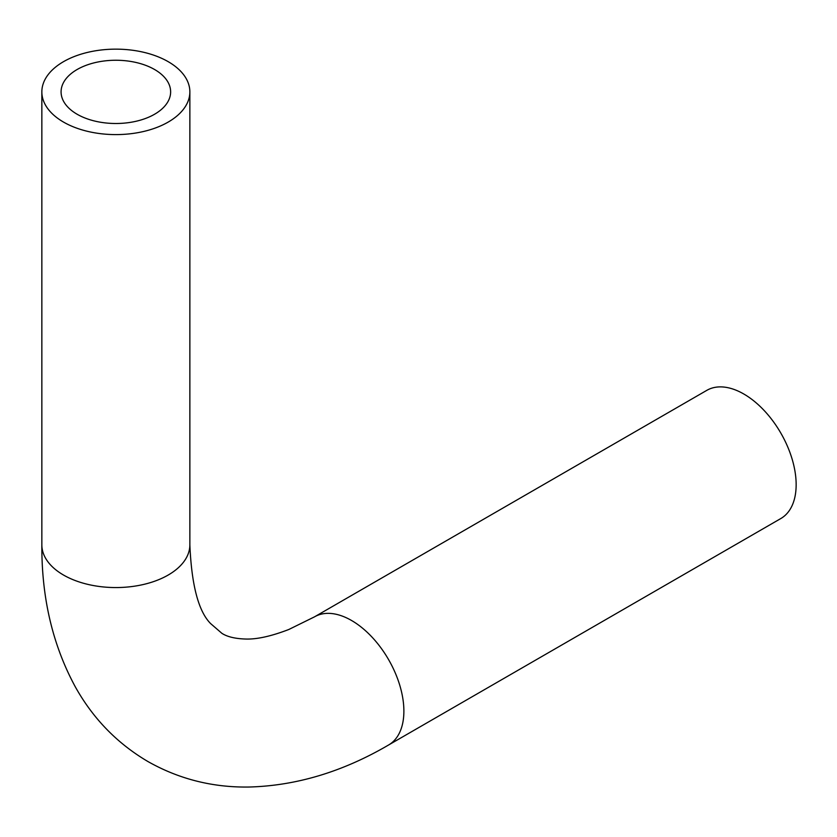 <?xml version="1.0" encoding="UTF-8"?>
<svg xmlns="http://www.w3.org/2000/svg" width="837" height="837" viewBox="0 0 837 837"><rect width="100%" height="100%" fill="white"/><g stroke="black" fill="none" stroke-linecap="round" stroke-linejoin="round"><path stroke-width="1.26" d="M154.594 69.513A54.782 31.628 0 0 0 94.895 62.66A54.782 31.628 0 0 0 61.08 91.871A54.782 31.628 0 0 0 77.119 114.24A54.782 31.628 0 0 0 136.818 121.093A54.782 31.628 0 0 0 170.633 91.871A54.782 31.628 0 0 0 154.594 69.513M314.545 616.827L706.826 390.345A74.012 42.729 60 0 1 743.821 394.018A74.012 42.729 60 0 1 792.168 459.231A74.012 42.729 60 0 1 780.827 518.532L388.556 745.014A74.012 42.729 60 0 0 399.898 685.702A74.012 42.729 60 0 0 351.55 620.489A74.012 42.729 60 0 0 314.545 616.827L288.849 629.476C271.157 636.277 256.708 639.458 245.482 639.029C235.071 638.683 227.204 636.779 221.899 633.337L210.6 623.565C198.495 611.387 191.579 585.136 189.863 544.835A74.012 42.729 0 0 1 144.173 584.31A74.012 42.729 0 0 1 63.528 575.05A74.012 42.729 0 0 1 41.85 544.835C41.547 597.827 52.689 645.139 75.278 686.79C92.97 718.512 117.17 743.413 147.887 761.513C178.919 779.069 212.598 787.575 248.913 787.031C296.277 785.776 342.825 771.766 388.556 745.014M63.528 122.087A74.012 42.729 0 0 0 144.173 131.346A74.012 42.729 0 0 0 189.863 91.871A74.012 42.729 0 0 0 168.185 61.666A74.012 42.729 0 0 0 87.54 52.396A74.012 42.729 0 0 0 41.85 91.871A74.012 42.729 0 0 0 63.528 122.087M189.863 91.871L189.863 544.835M41.85 91.871L41.85 544.835"/></g></svg>
